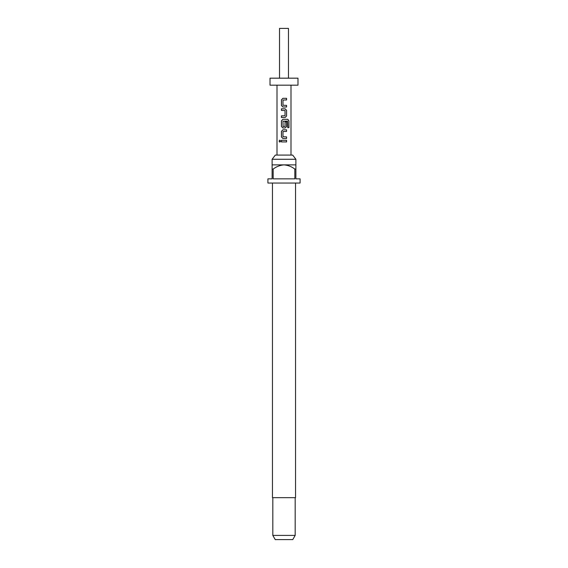 <?xml version="1.0" encoding="UTF-8"?>
<svg xmlns="http://www.w3.org/2000/svg" width="568" height="568" viewBox="0 0 568 568"><rect width="100%" height="100%" fill="white"/><g stroke="black" fill="none" stroke-linecap="round" stroke-linejoin="round"><path stroke-width="0.85" d="M279.846 140.118L279.151 141.12L279.846 142.121M280.642 141.12L279.804 140.118L279.051 141.12L279.804 142.121L280.642 141.12M282.907 98.321L281.487 99.833L281.487 105.485L282.907 106.99L286.584 106.99L286.584 105.378L282.992 105.265L282.992 100.046L286.584 99.94L286.584 98.321L282.885 98.321L281.437 99.833L281.437 105.485L282.885 106.99M286.535 106.99L286.535 105.378M281.487 115.872L281.487 117.491M281.487 108.822L281.487 110.433M282.907 119.316L281.487 120.828L281.487 126.479L282.907 127.985L285.136 127.985L286.584 126.479L286.584 121.85L285.029 121.85L285.029 126.437L283.098 126.543L282.992 121.218L287.6 121.112L287.692 127.608L288.949 127.608L288.949 120.828L287.777 119.316L282.885 119.316L281.437 120.828L281.437 126.479L282.885 127.985M285.115 127.985L286.535 126.479L286.535 121.85M282.907 129.816L281.487 131.322L281.487 136.973L282.907 138.486L286.584 138.486L286.584 136.867L282.992 136.76L282.992 131.535L286.584 131.428L286.584 129.816L282.885 129.816L281.437 131.322L281.437 136.973L282.885 138.486M286.535 138.486L286.535 136.867M281.487 140.31L281.487 141.929M272.115 159.274L275.324 155.078L292.676 155.078L295.885 159.274L272.115 159.274L272.115 169.065L273.173 169.065L273.173 178.849L294.827 178.849L294.827 169.065L295.885 169.065L295.885 178.849L300.081 178.849L300.081 183.045L267.918 183.045L267.918 178.849L272.115 178.849L272.115 169.065M272.462 183.045L272.462 497.653L295.537 497.653L295.537 183.045M295.183 535.404L292.761 539.6L275.239 539.6L272.817 535.404L295.183 535.404L295.183 497.653M295.885 169.065L295.885 164.869L272.115 164.869M279.527 78.178L279.527 28.4L288.473 28.4L288.473 78.178M284 85.172L297.98 85.172L297.98 78.178L270.02 78.178L270.02 85.172L284 85.172M284 108.822L285.136 108.822L286.584 110.327L286.584 115.978L285.136 117.491L281.437 117.491L281.437 115.872L285.029 115.766L285.029 110.54L281.437 110.433L281.437 108.822L284 108.822M284 140.31L286.584 140.31L286.584 141.929L281.437 141.929L281.437 140.31L284 140.31M273.173 169.065C276.403 166.594 280.01 165.196 284 164.869C288.019 165.21 291.625 166.609 294.827 169.065M286.535 141.929L286.535 140.31M286.535 131.428L286.535 129.816M288.849 127.608L288.949 120.828M288.849 120.828L287.706 119.316M285.115 117.491L286.584 115.978M286.535 115.978L286.584 110.327M286.535 110.327L285.115 108.822M286.535 99.94L286.535 98.321M295.885 164.869L295.885 159.274M290.993 155.078L290.993 85.172M277.006 155.078L277.006 85.172M272.817 535.404L272.817 497.653"/></g></svg>
